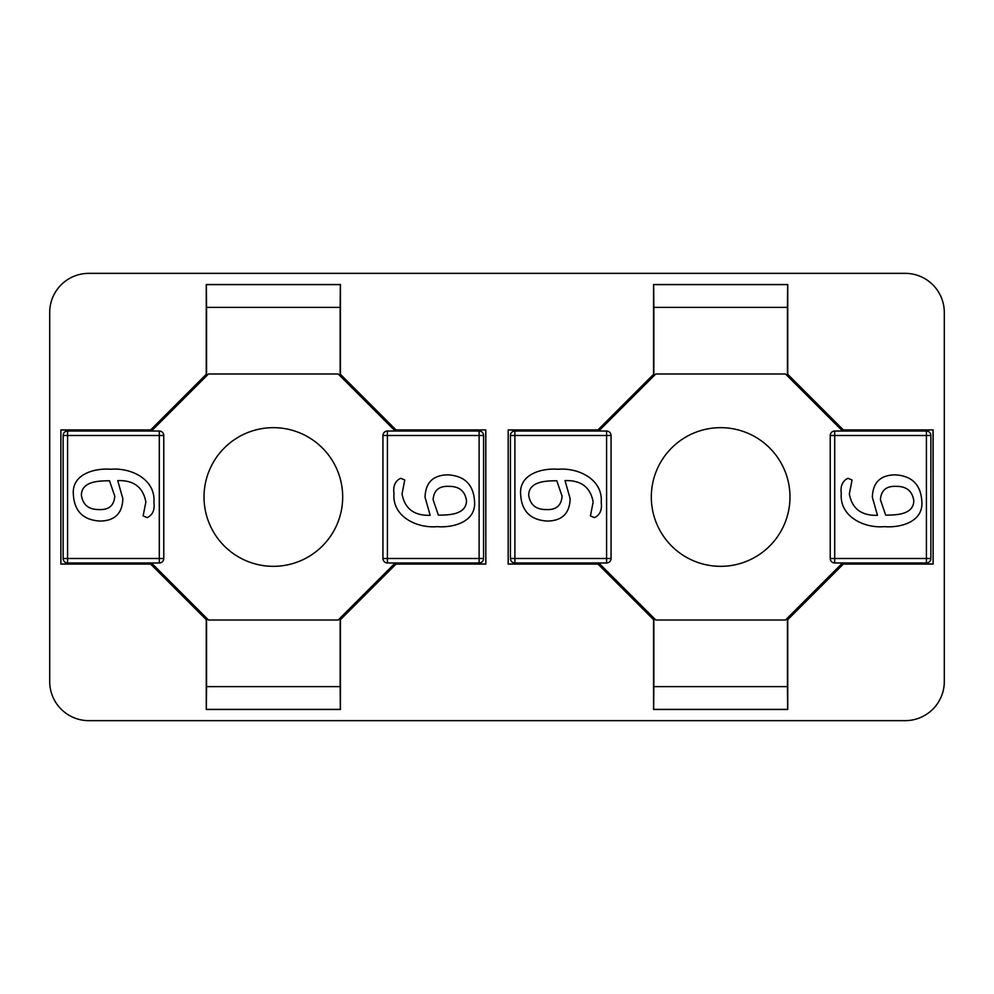 <?xml version="1.0" encoding="UTF-8"?>
<svg xmlns="http://www.w3.org/2000/svg" width="994" height="994" viewBox="0 0 994 994"><rect width="100%" height="100%" fill="white"/><g stroke="black" fill="none" stroke-linecap="round" stroke-linejoin="round"><path stroke-width="1.49" d="M905.161 273.35L88.839 273.35L905.161 273.35A39.139 39.139 0 0 1 944.3 312.489L944.3 681.511L944.3 312.489M88.839 720.65L905.161 720.65L88.839 720.65A39.139 39.139 0 0 1 49.7 681.511L49.7 312.489L49.7 681.511M508.182 564.095L597.966 564.095L653.555 619.684L653.555 709.467L787.745 709.467L787.745 619.684L843.334 564.095L933.117 564.095L933.117 429.905L843.334 429.905L787.745 374.316L787.745 284.532L653.555 284.532L653.555 374.316L597.966 429.905L508.182 429.905L508.182 564.095L508.182 429.905M60.883 564.095L150.666 564.095L206.255 619.684L206.255 709.467L340.445 709.467L340.445 619.684L396.034 564.095L485.817 564.095L485.817 429.905L396.034 429.905L340.445 374.316L340.445 284.532L206.255 284.532L206.255 374.316L150.666 429.905L60.883 429.905L60.883 564.095L60.883 429.905M88.839 273.35A39.139 39.139 0 0 0 49.7 312.489M905.161 720.65A39.139 39.139 0 0 0 944.3 681.511M60.982 430.004L83.732 430.203L83.732 431.023M206.553 307.382L206.354 284.632L340.346 284.632L340.147 307.382L206.553 307.382L206.553 374.44L150.79 430.203L83.732 430.203M462.968 431.023L462.968 430.203L395.91 430.203L340.147 374.44L340.147 307.382M462.968 430.203L485.817 429.905M485.718 430.004L485.817 564.095M485.718 563.996L462.968 563.797L462.968 562.977M340.147 686.618L340.346 709.368L206.354 709.368L206.553 686.618L340.147 686.618L340.147 619.56L395.91 563.797L462.968 563.797M83.732 562.977L83.732 563.797L150.79 563.797L206.553 619.56L206.553 686.618M83.732 563.797L60.982 563.996M508.282 430.004L531.032 430.203L531.032 431.023M653.853 307.382L653.654 284.632L787.646 284.632L787.447 307.382L653.853 307.382L653.853 374.44L598.09 430.203L531.032 430.203M910.268 431.023L910.268 430.203L843.21 430.203L787.447 374.44L787.447 307.382M910.268 430.203L933.117 429.905M933.018 430.004L933.117 564.095M933.018 563.996L910.268 563.797L910.268 562.977M787.447 686.618L787.646 709.368L653.654 709.368L653.853 686.618L787.447 686.618L787.447 619.56L843.21 563.797L910.268 563.797M531.032 562.977L531.032 563.797L598.09 563.797L653.853 619.56L653.853 686.618M531.032 563.797L508.282 563.996M273.35 427.668A69.331 69.331 0 0 0 204.018 497A69.331 69.331 0 0 0 273.35 566.332A69.331 69.331 0 0 0 342.681 497A69.331 69.331 0 0 0 273.35 427.668M151.461 431.023L208.492 373.993L338.208 373.993L395.239 431.023M395.239 562.977L338.208 620.007L208.492 620.007L151.461 562.977M387.411 431.023L479.108 431.023A4.473 4.473 0 0 1 483.581 435.496L483.581 558.504A4.473 4.473 0 0 1 479.108 562.977L387.411 562.977A4.473 4.473 0 0 1 382.938 558.504L382.938 435.496L387.411 435.496L387.411 558.504L479.108 558.504L479.108 435.496L387.411 435.496L387.411 431.023A4.473 4.473 0 0 0 382.938 435.496A4.473 4.473 0 0 1 387.411 431.023M67.592 431.023L159.288 431.023A4.473 4.473 0 0 1 163.762 435.496L163.762 558.504A4.473 4.473 0 0 1 159.288 562.977L67.592 562.977L67.592 558.504L159.288 558.504L159.288 435.496L67.592 435.496L67.592 558.504L63.119 558.504L63.119 435.496A4.473 4.473 0 0 1 67.592 431.023L67.592 435.496L63.119 435.496M63.119 558.504A4.473 4.473 0 0 0 67.592 562.977A4.473 4.473 0 0 1 63.119 558.504M122.846 498.665C122.399 513.376 114.795 520.856 100.021 521.067C83.161 520.073 74.277 511.152 73.345 494.329C71.68 474.063 94.678 467.938 110.756 469.267C130.723 467.453 155.785 479.133 153.921 502.368C154.915 509.922 152.678 515.004 147.211 517.625L143.124 515.923L145.857 502.02C143.173 487.259 133.792 480.114 117.727 480.599L122.846 498.665M98.953 509.562C108.793 510.071 114.061 505.611 114.782 496.192L109.514 480.785C99.114 480.81 81.496 481.146 81.396 495.285C82.9 504.89 88.752 509.649 98.953 509.562M425.059 497.261C425.482 482.537 433.086 475.07 447.884 474.846C464.732 475.853 473.616 484.774 474.548 501.597C476.201 521.85 453.214 527.988 437.136 526.646C417.169 528.46 392.108 516.793 393.972 493.558C392.965 485.991 395.202 480.91 400.681 478.3L404.769 479.99L402.036 493.894C404.72 508.655 414.088 515.799 430.166 515.314L425.059 497.261M448.94 486.364C439.112 485.855 433.831 490.303 433.111 499.721L438.379 515.14C448.779 515.091 466.385 514.768 466.497 500.641C464.993 491.036 459.141 486.277 448.94 486.364M720.65 427.668A69.331 69.331 0 0 0 651.318 497A69.331 69.331 0 0 0 720.65 566.332A69.331 69.331 0 0 0 789.981 497A69.331 69.331 0 0 0 720.65 427.668M598.761 431.023L655.791 373.993L785.509 373.993L842.539 431.023M842.539 562.977L785.509 620.007L655.791 620.007L598.761 562.977M834.711 431.023L926.408 431.023A4.473 4.473 0 0 1 930.881 435.496L930.881 558.504A4.473 4.473 0 0 1 926.408 562.977L834.711 562.977A4.473 4.473 0 0 1 830.239 558.504L830.239 435.496L834.711 435.496L834.711 558.504L926.408 558.504L926.408 435.496L834.711 435.496L834.711 431.023A4.473 4.473 0 0 0 830.239 435.496A4.473 4.473 0 0 1 834.711 431.023M514.892 431.023L606.588 431.023A4.473 4.473 0 0 1 611.062 435.496L611.062 558.504A4.473 4.473 0 0 1 606.588 562.977L514.892 562.977L514.892 558.504L606.588 558.504L606.588 435.496L514.892 435.496L514.892 558.504L510.419 558.504L510.419 435.496A4.473 4.473 0 0 1 514.892 431.023L514.892 435.496L510.419 435.496M510.419 558.504A4.473 4.473 0 0 0 514.892 562.977A4.473 4.473 0 0 1 510.419 558.504M570.146 498.665C569.699 513.376 562.095 520.856 547.321 521.067C530.461 520.073 521.577 511.152 520.645 494.329C518.98 474.063 541.978 467.938 558.056 469.267C578.023 467.453 603.085 479.133 601.221 502.368C602.215 509.922 599.978 515.004 594.511 517.625L590.424 515.923L593.157 502.02C590.473 487.259 581.092 480.114 565.027 480.599L570.146 498.665M546.253 509.562C556.093 510.071 561.361 505.611 562.082 496.192L556.814 480.785C546.414 480.81 528.796 481.146 528.696 495.285C530.2 504.89 536.052 509.649 546.253 509.562M872.359 497.261C872.782 482.537 880.386 475.07 895.184 474.846C912.032 475.853 920.916 484.774 921.848 501.597C923.501 521.85 900.514 527.988 884.436 526.646C864.469 528.46 839.408 516.793 841.272 493.558C840.265 485.991 842.502 480.91 847.981 478.3L852.069 479.99L849.336 493.894C852.02 508.655 861.388 515.799 877.466 515.314L872.359 497.261M896.24 486.364C886.412 485.855 881.131 490.303 880.411 499.721L885.679 515.14C896.079 515.091 913.685 514.768 913.797 500.641C912.293 491.036 906.441 486.277 896.24 486.364M159.288 562.977A4.473 4.473 0 0 0 163.762 558.504L159.288 558.504L159.288 562.977M163.762 435.496A4.473 4.473 0 0 0 159.288 431.023L159.288 435.496L163.762 435.496M382.938 558.504A4.473 4.473 0 0 0 387.411 562.977L387.411 558.504L382.938 558.504M479.108 562.977A4.473 4.473 0 0 0 483.581 558.504L479.108 558.504L479.108 562.977M479.108 431.023L479.108 435.496L483.581 435.496M606.588 562.977A4.473 4.473 0 0 0 611.062 558.504L606.588 558.504L606.588 562.977M611.062 435.496A4.473 4.473 0 0 0 606.588 431.023L606.588 435.496L611.062 435.496M830.239 558.504A4.473 4.473 0 0 0 834.711 562.977L834.711 558.504L830.239 558.504M926.408 562.977A4.473 4.473 0 0 0 930.881 558.504L926.408 558.504L926.408 562.977M926.408 431.023L926.408 435.496L930.881 435.496"/></g></svg>
